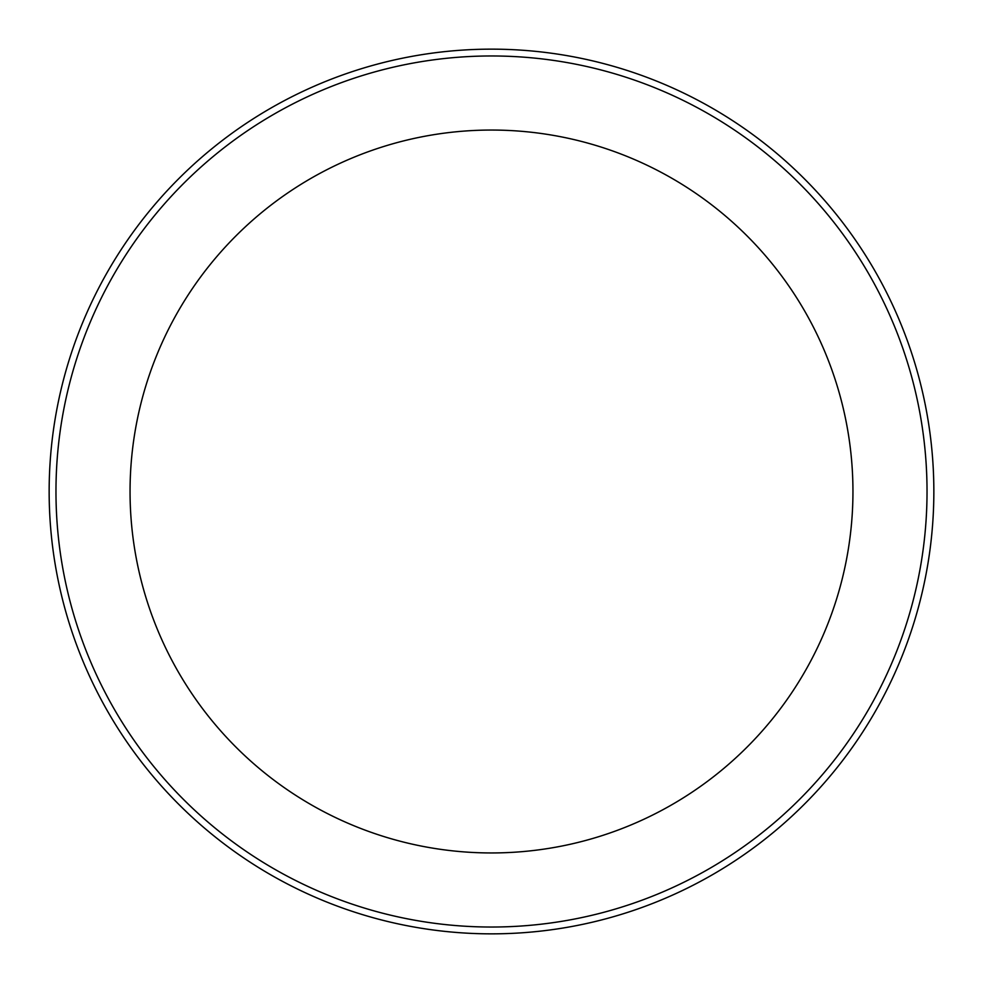 <?xml version="1.0" encoding="UTF-8"?>
<svg xmlns="http://www.w3.org/2000/svg" width="983" height="983" viewBox="0 0 983 983"><rect width="100%" height="100%" fill="white"/><g stroke="black" fill="none" stroke-linecap="round" stroke-linejoin="round"><path stroke-width="1.47" d="M49.15 491.5A442.35 442.35 0 0 0 491.5 933.85A442.35 442.35 0 0 0 933.85 491.5A442.35 442.35 0 0 0 491.5 49.15A442.35 442.35 0 0 0 49.15 491.5M55.97 491.5A435.53 435.53 0 0 0 491.5 927.03A435.53 435.53 0 0 0 927.03 491.5A435.53 435.53 0 0 0 491.5 55.97A435.53 435.53 0 0 0 55.97 491.5M852.949 491.5A361.449 361.449 0 0 1 491.5 852.949A361.449 361.449 0 0 1 130.051 491.5A361.449 361.449 0 0 1 491.5 130.051A361.449 361.449 0 0 1 852.949 491.5"/></g></svg>
